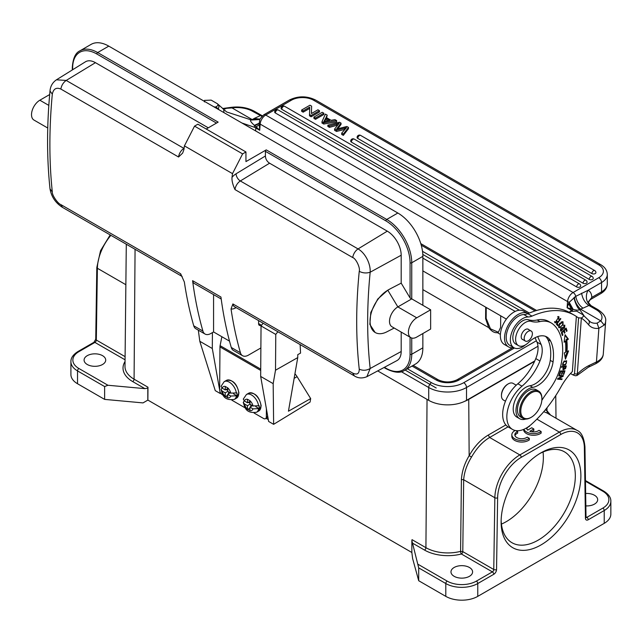 <?xml version="1.0" encoding="UTF-8"?>
<svg xmlns="http://www.w3.org/2000/svg" width="643" height="643" viewBox="0 0 643 643"><rect width="100%" height="100%" fill="white"/><g stroke="black" fill="none" stroke-linecap="round" stroke-linejoin="round"><path stroke-width="0.96" d="M527.983 313.639A19.258 11.124 120 0 0 527.774 313.511A19.258 11.124 120 0 0 513.765 317.835A19.258 11.124 120 0 0 504.642 335.943A19.258 11.124 120 0 0 508.517 346.874A19.258 11.124 120 0 0 513.733 347.622M508.517 346.874L504.345 344.463A19.258 11.124 -60 0 1 500.471 333.54A19.258 11.124 -60 0 1 509.594 315.424A19.258 11.124 -60 0 1 523.603 311.108L527.774 313.511M539.935 321.596L537.162 319.989A39.303 22.698 -60 0 1 528.506 319.772L531.287 321.379A39.303 22.698 120 0 0 539.935 321.596A39.303 22.698 -60 0 1 551.26 322.979A39.303 22.698 -60 0 1 553.382 324.506A60.772 35.084 -60 0 1 560.881 365.256A39.303 22.698 -60 0 1 548.608 390.614A58.963 34.039 120 0 0 541.832 400.404M537.162 319.989A39.303 22.698 -60 0 1 548.479 321.379L551.26 322.979M531.287 321.379A13.76 7.941 120 0 0 518.033 330.502A13.76 7.941 120 0 0 518.459 345.621A13.76 7.941 120 0 0 528.401 342.59A25.551 14.749 -60 0 1 546.871 336.98A25.551 14.749 -60 0 1 550.609 341.103A47.799 27.593 -60 0 1 553.06 361.961A21.621 12.482 -60 0 1 532.758 387.359A17.691 10.216 120 0 0 517.936 401.738A17.691 10.216 120 0 0 519.648 418.722L516.868 417.114A17.691 10.216 -60 0 1 515.164 400.131A17.691 10.216 -60 0 1 529.977 385.76A21.621 12.482 120 0 0 550.279 360.353A47.799 27.593 120 0 0 547.828 339.504A25.551 14.749 120 0 0 545.409 336.305M518.459 345.621L515.678 344.013A13.76 7.941 -60 0 1 515.252 328.894A13.76 7.941 -60 0 1 528.506 319.772M523.008 339.697A5.9 3.408 -60 0 1 522.421 339.472A5.9 3.408 -60 0 1 521.216 336.377A5.9 3.408 -60 0 1 523.932 330.679A5.9 3.408 -60 0 1 528.321 329.256A5.9 3.408 -60 0 1 528.803 329.658M519.648 418.722A17.691 10.216 120 0 0 525.733 419.083M524.375 339.737A5.795 3.344 120 0 0 525.387 341.071A5.795 3.344 120 0 0 530.419 338.869A5.795 3.344 120 0 0 532.195 332.367A5.795 3.344 120 0 0 531.19 331.032A5.795 3.344 120 0 0 526.159 333.235A5.795 3.344 120 0 0 524.375 339.737M570.526 373.511L572.993 374.933L574.512 373.896L578.587 317.859L576.361 316.573L572.366 371.55A43.242 24.964 120 0 0 561.066 386.773A90.406 52.196 -60 0 1 531.359 424.38A27.512 15.882 -60 0 1 512.527 429.444A27.512 15.882 -60 0 1 507.6 410.162A27.512 15.882 -60 0 1 522.003 386.178A40.212 23.212 120 0 0 539.959 360.996A21.621 12.482 120 0 0 542.17 352.002A21.621 12.482 120 0 0 541.133 344.511L537.701 336.578M525.331 344.937A17.297 9.983 -60 0 1 521.521 347.445A17.297 9.983 -60 0 1 513.942 347.742A17.297 9.983 -60 0 1 510.405 338.564A17.297 9.983 -60 0 1 527.983 316.975A19.652 11.349 120 0 0 532.002 316.115A102.197 59.003 -60 0 1 574.625 315.367A102.197 59.003 -60 0 1 576.474 316.517L576.361 316.573M558.759 375.954L562.191 376.187L557.778 378.542L557.521 379.209L561.886 379.515L562.127 378.888L558.695 378.655L563.107 376.292L563.364 375.625L558.992 375.327L558.759 375.954M566.997 351.608A68.198 39.376 120 0 0 566.829 340.268L568.388 339.15L565.068 334.69L564.112 342.213L565.446 341.256A66.229 38.242 -60 0 1 565.615 352.276L564.281 352.919L565.446 359.164L568.565 350.869L566.997 351.608L566.17 351.134A68.198 39.376 -60 0 0 565.993 339.785L566.829 340.268M566.515 331.442L567.078 330.912L566.145 328.083L561.379 332.6L562.344 335.517L562.906 334.987L562.111 332.584L563.734 331.049L564.45 333.211L565.004 332.68L564.289 330.518L565.752 329.136L566.515 331.442M560.833 318.807L560.535 318.43L556.308 323.968L557.73 325.728L558.228 325.077L557.111 323.686L560.833 318.807L560.431 318.574M565.575 368.56L566.306 365.955L561.62 366.639L561.443 367.29L563.348 367.008L563.204 369.797L565.559 368.56L564.739 368.077M558.92 319.41L558.904 316.629L555.11 322.858L557.336 321.813L557.127 321.291L555.48 322.143L558.486 317.304L558.518 319.169M565.535 364.854L566.692 360.892L563.863 361.414L562.689 365.385L565.535 364.854L565.012 364.549M563.059 324.763L563.003 321.757L560.053 323.357L559.064 324.852L559.097 327.866L563.059 324.763L562.657 324.53M560.318 329.939L561.379 330.59L561.379 327.665L560.64 328.742L560.881 331.282L563.348 328.903L563.276 327.801L564.417 325.897L564.458 328.469L564.843 325.213L562.633 328.316L562.697 329.192L561.371 330.606L560.624 330.156M561.379 330.59L560.535 330.896M563.798 374.363L564.956 370.786L560.415 370.995L559.217 374.676L559.756 374.652L560.736 371.622L562.287 371.55L561.403 374.282L561.934 374.258L562.818 371.533L564.208 371.469L563.268 374.387L563.798 374.363L563.356 374.105M535.064 337.712L536.969 342.1A21.621 12.482 -60 0 1 537.998 349.599A21.621 12.482 -60 0 1 535.788 358.593A40.212 23.212 -60 0 1 517.84 383.767A27.512 15.882 120 0 0 503.429 407.758A27.512 15.882 120 0 0 508.364 427.04L512.527 429.444M574.625 315.367L570.454 312.964A102.197 59.003 120 0 0 527.839 313.704A19.652 11.349 -60 0 1 523.82 314.564A17.297 9.983 120 0 0 506.242 336.16A17.297 9.983 120 0 0 509.77 345.331L513.942 347.742M527.839 313.704L532.002 316.115M558.912 375.536L562.191 376.187M562.368 375.552L563.107 376.292M558.156 378.341L558.695 378.655M561.138 378.815L561.886 379.515M561.058 379.032L557.682 378.799M568.388 339.15L567.552 338.668L565.993 339.785M567.327 351.456L565.109 357.363M564.265 341.023L565.446 341.256M565.004 335.236L567.552 338.668M565.631 328.573L566.242 330.43L567.078 330.912M565.31 328.878L565.752 329.136M563.847 330.261L564.289 330.518M563.606 330.486L564.176 332.198L565.004 332.68M563.284 330.791L563.734 331.049M561.669 332.327L562.111 332.584M561.427 332.552L562.07 334.505L562.906 334.987M556.701 323.453L557.111 323.686M556.589 323.598L558.228 325.077M563.718 369.211L562.914 369.436M561.62 366.663L563.348 367.008M565.591 366.663L565.052 368.552L563.662 369.178L563.903 366.928L565.591 366.687L564.755 366.205L562.979 366.799M563.903 366.928L563.067 366.446M556.894 321.556L557.336 321.813M555.552 322.175L554.74 322.489M558.421 316.501L558.582 317.369M558.486 317.304L557.561 316.782M554.539 321.58L555.48 322.143M566.202 360.731L566.403 361.575C566.66 363.753 565.527 364.798 562.995 364.685C562.352 363.432 563.027 362.371 565.02 361.487M563.646 364.894L562.344 365.063M566.427 361.591L565.535 361.069L566.419 361.591L564.964 361.511M565.591 361.109L564.136 361.028M564.972 361.495L564.136 361.012M562.529 321.645L562.729 322.561M559.627 327.223L558.743 327.504M560.318 323.815L562.609 322.473L561.636 321.934M558.55 326.604L560.214 327.166C558.719 327.231 558.767 326.097 560.366 323.75M560.318 323.807L559.482 323.325M561.942 322.424L561.114 321.942M561.894 322.456C563.573 323.172 563.019 324.747 560.214 327.166M564.369 325.133L564.554 326.009M562.448 327.319L563.284 327.801M562.512 328.42L563.348 328.903M560.8 327.576L561.636 328.059M563.951 370.834L563.823 371.244M562.818 371.533L561.982 371.051L564.208 371.469M562.287 371.55L560.375 371.124M560.736 371.622L560.294 371.365M559.314 374.395L559.756 374.652M561.934 374.258L561.492 374.009M275.373 112.983L576.667 286.931A2.355 1.358 -0 0 0 579.239 287.228A2.355 1.358 -0 0 0 580.693 285.966A2.355 2.355 0 0 0 579.512 283.925L278.218 109.977A2.355 2.355 0 0 0 274.682 112.019A2.355 1.358 -0 0 0 275.373 112.983A2.355 1.358 120 0 1 277.045 110.098A2.355 1.358 -60 0 1 278.218 109.977M301.639 110.017L309.974 105.203L311.614 106.143L311.381 113.578L317.931 109.792L319.467 110.676L319.467 111.962L311.124 116.777L309.492 115.828L309.717 107.116L303.166 110.893L301.639 110.017L301.639 111.295L303.166 112.179L303.166 110.893M309.677 108.426L303.166 112.179M311.614 106.143L311.421 113.554M323.847 114.494L315.512 119.309L313.913 118.384L313.913 117.098L322.256 112.284L323.847 113.208L323.847 114.494M346.529 127.652L336.522 130.151L334.601 129.042L339.11 123.368L329.457 126.076L327.858 125.152L339.496 122.242L341.031 123.126L336.619 129.042L346.85 126.486L348.474 127.427L348.474 128.713L343.33 135.368L341.706 134.427L341.698 133.141L346.505 127.644M336.522 130.151L336.522 131.437L344.953 129.372M336.522 131.437L334.601 130.328L334.601 129.042M329.457 126.076L329.457 127.354L337.446 125.144M329.457 127.354L327.858 126.43L327.858 125.152M337.824 128.713L341.031 124.412L341.031 123.126M583.056 283.241A2.355 1.358 -0 0 0 585.628 283.539A2.355 1.358 -0 0 0 587.083 282.277A2.355 2.355 0 0 0 585.902 280.235A2.355 1.358 -60 0 0 584.728 280.356A2.355 1.358 120 0 0 583.056 283.241L281.771 109.294A2.355 1.358 -0 0 1 281.079 108.329A2.355 2.355 0 0 1 284.616 106.288L585.902 280.235M589.213 279.408A2.355 1.358 -0 0 0 591.777 279.705A2.355 1.358 -0 0 0 593.232 278.451A2.355 2.355 0 0 0 592.058 276.402A2.355 1.358 -60 0 0 590.877 276.522A2.355 1.358 120 0 0 589.213 279.408L351.391 142.111A2.355 1.358 -0 0 1 350.7 141.147A2.355 2.355 0 0 1 354.237 139.105L592.058 276.402M591.89 273.58A2.355 1.358 -0 0 0 594.462 273.87A2.355 1.358 -0 0 0 595.916 272.616A2.355 2.355 0 0 0 594.735 270.574A2.355 1.358 -60 0 0 593.561 270.687A2.355 1.358 120 0 0 591.89 273.58L357.781 138.414A2.355 1.358 -0 0 1 357.09 137.457A2.355 2.355 0 0 1 360.635 135.408L594.735 270.574M327.207 115.145L326.081 117.412L331.113 120.321L334.963 119.622L336.651 120.603L336.651 121.889L323.694 124.027L321.974 123.038L321.974 121.752L325.39 114.1L327.207 115.145L326.58 117.701M336.651 120.603L323.694 122.749L321.974 121.752M323.694 124.027L323.694 122.749M323.759 121.76L329.755 120.571L325.671 118.216L323.767 121.768M328.043 120.868L325.671 119.494L324.651 121.511M325.663 119.502L325.663 118.216M311.124 116.777L311.124 115.491L319.467 110.676M311.124 115.491L309.492 114.542M315.512 119.309L315.512 118.023L323.847 113.208M315.512 118.023L313.913 117.098M348.474 127.427L343.33 134.082L341.706 133.141M343.33 135.368L343.33 134.082M344.447 128.222L344.447 129.508M259.25 124.951L256.075 126.775L259.708 130.272L259.193 123.231L260.037 118.883L263.726 114.848L289.39 100.027C298.111 95.799 306.832 95.799 315.56 100.027L600.731 264.675C604.959 267.166 607.153 270.438 607.297 274.497A19.652 11.349 180 0 1 601.543 282.518L588.024 290.323L575.758 296.335C576.795 301.575 579.214 305.521 583.016 308.166L579.64 309.452C579.158 310.376 577.004 310.36 573.178 309.404L571.265 308.744L568.597 303.56L568.991 302.507M581.577 293.168C582.59 298.81 585.042 302.925 588.932 305.489L583.016 308.166M588.353 302.443L591.801 297.387A15.721 9.074 120 0 0 588.024 290.323A11.791 9.605 -66.5 0 0 590.861 305.554L588.932 305.489L596.222 309.701A19.652 10.312 -175.8 0 1 600.787 320.833M591.801 297.387L601.543 291.826A19.652 11.349 -0 0 0 607.297 283.804L607.297 274.497M588.409 301.712L591.881 297.404M259.788 119.148L254.323 118.4L261.219 115.234A3.93 2.267 -60 0 1 261.355 115.306A3.93 2.267 -60 0 1 261.444 115.362M261.846 116.327L252.683 111.36A19.652 10.312 -175.8 0 0 231.954 107.911L224.222 108.474M259.796 119.14L252.225 119.622M204.474 101.867L204.482 100.396L211.193 100.123L217.342 103.708L226.649 111.962L251.526 120.016L254.323 118.4M263.726 114.848A3.93 2.267 60 0 1 265.696 115.041L573.098 292.517A3.93 2.267 -120 0 1 575.758 296.335L568.999 302.499L572.752 309.259A3.93 2.443 -56.6 0 0 572.366 310.682M574.416 297.154C574.657 301.133 576.683 305.136 580.5 309.146L600.771 320.849L597.082 323.132A26.339 15.207 -60 0 1 590.483 322.022L582.526 314.515C584.037 315.528 583.651 316.686 581.368 317.996L578.587 317.851M584.077 315.761L579.64 309.452C577.599 309.138 573.717 299.212 574.167 297.307M259.7 119.228L259.274 119.558M259.242 119.574L251.526 120.016C249.54 119.992 250.473 121.76 254.323 125.313L259.193 123.231A3.93 2.066 4.2 0 0 260.158 124.099A7.861 4.541 -60 0 1 265.696 115.041L291.359 100.228A15.721 9.074 180 0 1 313.591 100.228L598.762 264.868A15.721 9.074 180 0 1 598.762 277.704L573.098 292.517A7.861 4.541 120 0 0 567.56 301.575L567.11 307.748L568.613 303.512M259.201 123.649L254.724 125.642L254.323 125.313M571.305 308.753L567.11 307.748L571.008 309.998L570.928 311.035M241.881 122.982L254.371 127.242A27.512 14.443 -175.8 0 1 255.818 128.021L259.708 130.272L260.158 124.099L567.56 301.575A3.93 2.066 -175.8 0 0 569.119 302.162L573.178 309.404M569.963 312.924L569.963 311.461L569.875 312.635M569.971 312.884L569.971 311.413L576.691 311.14L582.526 314.515M217.029 103.499C218.54 104.512 218.154 105.669 215.871 106.979L213.998 106.883M204.482 100.396L204.402 101.345M204.466 101.907L204.466 100.445M215.791 107.92L215.871 106.979M214.087 106.939L215.855 107.027A103.378 59.686 -60 0 1 218.226 108.836L219.223 109.897M223.708 109.696L223.973 112.646M255.609 130.907L255.818 128.021A3.93 2.267 120 0 1 256.075 126.775L254.724 125.642A3.93 2.09 116.9 0 0 254.371 127.242M574.512 373.896L577.293 374.041A41.273 23.831 -60 0 1 589.406 365.312L596.439 361.961A23.582 12.378 4.2 0 0 603.279 354.044L605.658 321.339A23.582 12.378 -175.8 0 1 604.219 325.077L598.882 328.3A30.269 17.474 -60 0 1 588.474 324.635A103.378 59.686 120 0 0 581.352 318.044L581.368 317.996M577.293 374.041L581.352 318.044L578.579 317.899M575.469 375.769L576.892 375.536L577.301 374.105M294.928 373.816A11.204 6.526 60.4 0 1 297.09 376.661L310.673 398.596L310.071 402.084L273.629 424.332L268.629 421.446L260.664 376.428L261.042 325.937A18.872 10.891 -60 0 1 263.204 323.26M310.673 398.596L288.442 411.207L297.741 357.604L297.765 354.671L300.546 353.087L300.128 344.584M297.741 357.604L275.509 370.215L273.179 383.654L273.629 424.332M219.89 391.402L220.268 393.524L215.26 390.639L199.796 341.28L212.303 348.506L219.649 390.004M268.3 419.59L266.106 418.328M220.268 393.524L220.79 393.194M212.423 332.6L212.303 348.506M198.325 330.164L199.796 341.28M273.179 383.654L260.664 376.428M261.042 325.937L275.775 334.44L275.509 370.215M277.929 331.764A18.872 10.891 120 0 0 275.775 334.44M230.733 396.032A6.285 3.665 60.4 0 1 227.694 397.784L227.718 394.288L230.733 396.032L236.921 395.783A10.224 5.948 60.4 0 0 237.042 394.392A10.224 5.948 60.4 0 0 236.946 392.881L230.757 393.13L227.743 391.386L227.767 387.89A6.285 3.665 60.4 0 1 230.757 393.13M228.546 391.852L228.53 393.829M233.497 393.805L236.921 395.783M226.031 389.497L227.751 390.486M227.767 391.402L225.219 392.841L222.197 391.097L221.055 389.642L221.923 388.002M227.694 397.784L225.195 396.337A6.285 3.665 60.4 0 1 222.197 391.097M227.71 395.276L225.203 396.699M225.219 392.841L225.195 396.337M230.266 392.841L227.718 394.288M227.767 388.509L225.243 389.939L222.221 388.203L221.088 386.306M222.221 388.203A6.285 3.665 60.4 0 1 225.267 386.443L227.767 387.89M225.267 386.443L225.243 389.939M469.43 576.313A10.81 6.237 0 0 0 472.597 571.892A10.81 6.237 0 0 0 465.918 566.129A10.81 6.237 0 0 0 454.143 567.48A10.81 6.237 0 0 0 450.976 571.892A10.81 6.237 0 0 0 457.647 577.663A10.81 6.237 0 0 0 469.43 576.313M485.69 307.161L485.602 318.719L488.704 327.633C491.606 331.378 494.499 333.058 497.401 332.656L498.365 332.262L500.608 327.391L500.696 315.826M486.237 307.475L486.156 318.398L490.472 328.838L498.285 332.238M585.845 505.896A10.81 6.237 0 0 0 594.502 504.096A10.81 6.237 0 0 0 597.668 499.683A10.81 6.237 0 0 0 585.652 493.486M529.43 425.971L529.43 426.389A6.864 3.962 0 0 0 526.77 428.777M531.721 431.807L533.827 430.585L533.827 428.977L531.729 427.764L527.694 430.095A6.864 3.962 180 0 1 526.625 427.973A6.864 3.962 180 0 1 526.625 427.884M523.627 429.411L523.627 429.588A9.83 5.674 0 0 0 530.194 434.941A9.83 5.674 0 0 0 541.125 433.133L541.125 431.533L539.027 430.32A6.864 3.962 180 0 1 529.792 431.316L533.827 428.977M523.892 429.299A9.83 5.674 0 0 0 531.295 433.519A9.83 5.674 0 0 0 541.125 431.533M515.228 430.488A9.83 5.674 0 0 0 511.828 434.781A9.83 5.674 0 0 0 518.395 440.134A9.83 5.674 0 0 0 529.318 438.333L527.22 437.119A6.864 3.962 180 0 1 519.552 438.542A6.864 3.962 180 0 1 514.826 434.772A6.864 3.962 180 0 1 517.631 431.582L515.967 430.625M511.828 434.781L511.828 436.388A9.83 5.674 0 0 0 518.395 441.741A9.83 5.674 0 0 0 529.318 439.933L529.318 438.333M517.631 431.582L517.631 433.181A6.864 3.962 0 0 0 514.971 435.576M547.362 413.24L546.984 410.764L550.609 415.097M543.761 411.697L546.871 412.943L577.044 430.368A35.373 20.423 -60 0 0 559.362 432.12L536.889 419.148M534.582 361.374L468.731 399.391A29.482 17.023 180 0 1 464.31 401.489M505.848 424.919L488.246 435.078C480.731 439.563 474.365 446.435 469.157 455.694C464.551 463.41 461.963 471.351 461.409 479.517L460.589 551.364L462.783 551.614A1.969 1.133 -60 0 1 461.393 553.993A1.969 0.659 75.5 0 1 460.589 551.364A31.057 17.932 0 0 1 447.85 552.932A31.057 17.932 0 0 1 425.923 547.683L427.04 399.391L377.706 370.907L428.712 400.356A26.733 15.432 0 0 0 466.513 400.356L534.783 360.932M461.409 479.517L463.675 479.742L462.783 551.614L493.768 569.505A1.969 1.117 0.9 0 0 496.549 569.529L497.626 497.77A1.969 1.117 -179.1 0 1 494.845 497.746L463.675 479.742C464.214 472.259 466.842 464.68 471.552 457.004C476.696 448.058 482.724 441.548 489.636 437.473L519.857 454.922L559.362 432.12A1.969 1.133 -120 0 1 560.752 434.523A33.412 19.29 -60 0 1 584.366 447.689L585.443 518.21A1.969 1.157 -0.9 0 0 586.022 517.374L585.853 517.446M418.706 567.882L411.858 540.514L411.858 552.578L412.621 558.558L418.706 580.725L418.706 567.882L445.8 583.531A1.969 1.133 -60 0 1 447.19 581.119L418.175 564.369M604.227 523.354L604.227 510.518A22.601 13.053 180 0 0 610.85 501.291L610.85 514.127A22.601 13.053 0 0 1 604.227 523.354L477.765 596.366A22.601 13.053 0 0 1 445.8 596.366L418.706 580.725M580.886 475.852A56.407 32.568 -60 0 1 540.996 544.934A56.407 32.568 -60 0 1 501.114 521.907A56.407 32.568 -60 0 1 540.996 452.825A56.407 32.568 -60 0 1 580.886 475.852M411.858 552.498L147.882 400.091L143.011 402.904L104.624 399.391L77.53 383.742A22.601 13.053 0 0 1 70.907 374.515L70.907 361.679A22.601 13.053 180 0 0 77.53 370.907L77.53 383.742M102.542 364.493A10.81 6.237 0 0 0 105.709 360.08A10.81 6.237 0 0 0 99.038 354.309A10.81 6.237 0 0 0 87.255 355.667A10.81 6.237 0 0 0 84.088 360.08A10.81 6.237 0 0 0 90.759 365.843A10.81 6.237 0 0 0 102.542 364.493M104.624 399.391L104.624 386.556L77.53 370.907A1.969 1.133 120 0 1 78.912 368.503A20.64 11.912 180 0 1 78.912 351.649A1.969 1.133 60 0 0 77.932 351.552C73.125 354.614 70.786 357.99 70.907 361.679M147.81 400.131L147.81 388.067A1.969 1.133 120 0 0 147.978 387.215L147.882 400.091M147.81 388.067L144.908 388.637L107.928 385.253L104.624 386.556M496.549 569.529A3.93 2.267 120 0 1 493.768 574.287A1.969 1.133 -120 0 0 492.385 571.884L461.393 553.993A33.026 19.065 0 0 1 447.85 555.656A33.026 19.065 0 0 1 424.533 550.078A1.969 1.133 120 0 0 425.923 547.683L412.026 539.662A1.969 1.133 -60 0 1 411.858 540.514M501.138 520.259A52.477 30.293 120 0 0 511.981 542.724A52.477 30.293 120 0 0 552.417 528.667A52.477 30.293 120 0 0 575.324 475.852A52.477 30.293 120 0 0 564.458 451.836A52.477 30.293 120 0 0 539.581 453.669M543.046 452.005A52.477 30.293 -60 0 1 543.359 457.398A52.477 30.293 -60 0 1 501.427 524.093M520.782 411.142A14.934 8.624 120 0 0 531.343 417.243A14.934 8.624 120 0 0 541.904 398.949A14.934 8.624 120 0 0 531.343 392.849A14.934 8.624 120 0 0 520.782 411.142M531.07 417.395A15.721 9.074 -60 0 1 530.788 417.564A15.721 9.074 -60 0 1 522.928 418.344A15.721 9.074 -60 0 1 519.673 411.142A15.721 9.074 -60 0 1 526.529 395.324A15.721 9.074 -60 0 1 538.649 391.113A15.721 9.074 -60 0 1 541.904 398.306A15.721 9.074 -60 0 1 541.904 398.636M538.649 391.113L536.423 389.827A15.721 9.074 120 0 0 520.701 398.901A15.721 9.074 120 0 0 520.701 417.058L522.928 418.344M516.225 385.197L513.09 383.389A9.629 5.562 120 0 0 508.275 383.863A9.629 5.562 120 0 0 501.46 395.662A9.629 5.562 120 0 0 503.461 400.067L505.462 401.224M501.46 395.662L501.46 395.019A8.841 5.104 -60 0 1 507.721 384.184L508.275 383.863M254.106 413.031L263.534 418.472A3.93 2.291 -119.6 0 0 265.503 418.673A3.93 2.291 -119.6 0 0 266.339 416.857L266.403 408.835M260.712 370.424L219.97 346.907L219.641 389.899A3.93 2.291 -119.6 0 0 222.398 394.73L223.217 395.196M219.97 346.907A5.9 3.408 -60 0 1 220.099 345.661L221.875 336.731M231.874 400.195L245.457 408.04M252.972 408.868A6.285 3.665 60.4 0 1 249.926 410.62L249.958 407.123L252.972 408.868L259.153 408.618A10.224 5.948 60.4 0 0 259.274 407.236A10.224 5.948 60.4 0 0 259.177 405.717L252.996 405.966L249.974 404.222L250.006 400.726A6.285 3.665 60.4 0 1 252.996 405.966M250.778 404.688L250.77 406.665M255.737 406.641L259.153 408.618M248.262 402.333L249.982 403.322M249.998 404.238L247.451 405.677L244.436 403.941L243.287 402.486L244.163 400.846M249.926 410.62L247.426 409.181A6.285 3.665 60.4 0 1 244.436 403.941M249.95 408.12L247.442 409.535M247.451 405.677L247.426 409.181M252.498 405.677L249.958 407.123M249.998 401.345L247.475 402.775L244.461 401.039L243.319 399.142M244.461 401.039A6.285 3.665 60.4 0 1 247.499 399.279L250.006 400.726M247.499 399.279L247.475 402.775M422.861 270.888L506.387 319.105M519.423 310.231L422.805 254.451M405.106 370.038L436.211 387.994M394.207 328.043L386.877 331.82A25.157 14.524 -60 0 1 375.263 332.544A25.157 14.524 -60 0 1 371.405 312.377A25.157 14.524 -60 0 1 387.842 290.21L390.285 288.795L387.777 290.178L377.746 299.043L370.802 312.458L369.846 324.394L375.07 332.423M410.853 337.655A11.791 6.808 -60 0 1 409.044 328.203A11.791 6.808 -60 0 1 416.744 317.811L430.641 309.789L430.641 329.047L416.744 337.069A11.791 6.808 -60 0 1 410.853 337.655L391.949 326.74A11.791 6.808 -60 0 1 390.14 317.296A11.791 6.808 -60 0 1 397.848 306.904L387.777 290.178M416.744 317.811L397.848 306.904L411.745 298.882L430.641 309.789M52.308 94.151C49.077 128.713 49.077 161.305 52.308 191.935L50.009 188.833C51.36 196.71 55.499 202.883 62.419 207.343L182.162 276.474A7.861 4.541 120 0 1 180.643 273.765L184.348 281.996A510.438 294.703 120 0 0 193.744 325.8A11.791 6.808 -60 0 0 195.866 328.75L205.037 334.038A11.791 6.808 -60 0 1 202.915 331.097L193.744 325.8M258.599 320.608L258.599 323.59A3.93 2.267 -60 0 0 259.41 325.39A3.93 2.267 -60 0 0 261.371 325.197L261.765 324.972M213.572 294.607L213.572 331.941L229.519 341.144M260.881 347.951L248.455 355.121A11.791 6.808 -60 0 1 242.564 355.708A11.791 6.808 -60 0 1 240.434 352.758A510.438 294.703 -60 0 1 231.038 308.953L232.895 303.938A7.861 4.541 -60 0 0 234.47 306.679L354.269 375.842M205.037 334.038A11.791 6.808 -60 0 0 210.936 333.46L213.572 331.941M242.564 355.708L233.385 350.411A11.791 6.808 -60 0 1 231.263 347.461A510.438 294.703 120 0 1 220.943 297.034L192.595 280.669A7.861 4.541 120 0 0 194.17 283.41L221.208 299.019M192.595 280.669A510.438 294.703 120 0 0 202.915 331.097M245.947 151.965L197.867 124.203L194.532 126.132L242.612 153.894L245.947 151.965L245.947 161.594L266.242 149.883A1.182 0.683 -60 0 0 265.406 151.33L265.406 155.976C265.583 159.086 266.974 161.489 269.578 163.201L387.287 231.159L358.047 248.921C365.063 252.812 370.714 263.566 370.175 272.214C366.51 273.428 362.861 273.138 359.244 271.354C355.844 305.819 355.844 338.419 359.244 369.146C359.268 373.792 357.09 375.102 352.694 373.093L232.895 303.938M269.578 163.201L240.337 180.964A7.861 4.541 -60 0 0 234.984 189.581C232.686 184.581 231.705 180.482 232.019 177.299A510.438 294.703 -60 0 1 232.501 173.642L184.42 145.881L194.532 126.132M232.501 173.642L242.612 153.894M410.073 297.966L410.073 262.77A1.182 0.683 -0 0 0 411.745 262.77L411.745 298.882L410.073 297.966L401.184 283.137L401.184 255.231A19.652 11.349 -120 0 0 387.287 231.159M232.019 177.299A13.76 7.941 -60 0 1 236.061 173.803A5.9 3.311 58.7 0 0 240.337 180.964L358.022 248.905C355.153 250.995 353.369 253.872 352.694 257.538C355.892 258.39 360.458 267.858 359.244 271.362M401.184 255.231L370.175 272.214C366.823 306.148 366.823 338.242 370.175 368.495L366.872 376.702L396.924 360.61A19.652 11.349 -120 0 0 401.184 351.512L401.184 332.069M354.277 375.842C357.982 378.301 362.178 378.582 366.872 376.702L366.711 376.79M184.42 145.881A510.438 294.703 120 0 0 183.93 149.538L182.652 153.09L178.561 157.005L60.852 89.047C56.271 87.151 53.425 88.847 52.3 94.151L50.001 90.993C50.403 86.226 52.549 82.497 56.431 79.812L66.213 80.431L183.922 148.388A7.861 4.541 120 0 0 178.561 157.005M180.643 273.765L60.852 204.603C57.806 203.654 51.89 194.982 52.3 191.944M208.284 127.82L95.445 62.668A19.652 11.349 -120 0 0 85.439 61.8L56.512 79.764M47.751 128.021L33.958 120.056A11.791 6.808 -60 0 1 32.15 110.612A11.791 6.808 -60 0 1 39.85 100.22L49.68 94.545M216.49 123.086L96.836 54.004A1.182 0.683 -60 0 1 97.664 52.557A35.373 20.423 -120 0 0 79.981 50.805L91.097 44.383A35.373 20.423 60 0 1 108.788 46.135L397.848 213.026A35.373 20.423 60 0 1 422.861 256.356L422.861 305.296M422.861 347.823A35.373 20.423 60 0 1 415.531 364.018L404.415 370.432A35.373 20.423 -120 0 0 411.745 354.245L422.861 347.823L422.861 333.54M108.788 46.135L97.664 52.557L218.154 122.122L206.202 129.018M401.184 283.137L390.285 288.795M547.828 339.504L550.609 341.103M553.06 361.961L550.279 360.353M532.758 387.359L529.977 385.76M517.84 383.767L522.003 386.178M539.959 360.996L535.788 358.593M523.82 314.564L527.983 316.975M536.969 342.1L541.133 344.511M579.512 283.925A2.355 1.358 -60 0 0 578.33 284.045A2.355 1.358 120 0 0 576.667 286.931M336.699 124.067L336.699 125.353M281.771 109.294A2.355 1.358 120 0 1 283.434 106.4A2.355 1.358 -60 0 1 284.616 106.288M351.391 142.111A2.355 1.358 120 0 1 353.063 139.218A2.355 1.358 -60 0 1 354.237 139.105M357.781 138.414A2.355 1.358 120 0 1 359.453 135.528A2.355 1.358 -60 0 1 360.635 135.408M590.378 299.598L600.731 293.626A3.93 2.267 60 0 0 601.543 291.826L601.543 282.518A3.93 2.267 -120 0 0 598.762 277.704M588.353 302.523L590.997 305.618A3.93 2.267 120 0 0 590.861 305.554M600.731 264.675A3.93 2.267 120 0 0 598.762 264.868M315.56 100.027A3.93 2.267 120 0 0 313.591 100.228M289.39 100.027A3.93 2.267 60 0 1 291.359 100.228M252.225 119.614L231.159 107.413M590.997 305.618L597.942 309.629A3.93 2.267 120 0 0 596.222 309.701M262.408 115.796L262.014 115.636A11.791 9.605 113.5 0 1 261.219 115.234M222.591 108.522L231.142 107.357C239.767 106.288 247.523 107.598 254.403 111.295A3.93 2.267 120 0 0 252.683 111.36M222.872 108.812A26.339 15.207 120 0 0 225.749 108.739M572.182 310.714A27.512 14.443 4.2 0 0 571.008 309.998A3.93 2.267 -60 0 1 571.265 308.744M217.599 103.957C219.094 105.147 219.303 106.77 218.226 108.836L218.194 109.302M597.082 323.132L598.882 328.3L596.439 361.961A3.93 2.459 64.5 0 1 595.346 363.906C600.369 361.326 603.013 358.03 603.279 354.044M589.406 365.312A3.93 2.459 64.5 0 1 588.313 367.257L595.346 363.906M588.474 324.635A3.93 3.143 -39.7 0 0 588.723 320.519M604.211 325.093L600.771 320.841M294.14 378.333L297.09 376.661M238.706 393.299A10.224 5.948 -119.6 0 0 234.261 383.083A10.224 5.948 -119.6 0 0 226.44 380.391C232.838 379.483 237.002 383.678 238.939 392.977L236.528 398.162A10.224 5.948 -119.6 0 0 238.706 393.452A10.224 5.948 -119.6 0 0 238.706 393.299M226.44 380.391L224.214 381.645A10.224 5.948 60.4 0 1 231.512 383.815A10.224 5.948 60.4 0 1 236.391 393.194M236.367 396.096A10.224 5.948 60.4 0 1 234.301 399.424L236.528 398.162M485.602 318.719L486.156 318.398M488.704 327.633L422.861 289.623M500.399 334.384L497.401 332.656M586.014 516.876L586.834 517.35A1.969 1.133 60 0 1 588.224 519.761L604.227 510.518A1.969 1.133 -120 0 0 602.837 508.107L586.834 517.35A1.969 1.133 120 0 1 586.03 517.519M585.443 518.21A3.93 2.267 120 0 0 588.224 519.761M577.044 430.368C581.393 432.096 584.029 437.594 584.945 446.861A1.969 1.157 179.1 0 1 584.366 447.689M546.96 407.831L546.984 410.764L545.304 409.864M468.731 399.391L469.157 455.694L471.552 457.004M488.246 435.078L489.636 437.473L508.042 426.848M493.768 574.287L477.765 583.531A1.969 1.133 60 0 0 476.375 581.119L492.385 571.884A1.969 1.133 120 0 0 493.768 569.505L494.845 497.746A35.373 20.423 -60 0 1 519.857 454.922A1.969 1.133 60 0 1 521.248 457.326L560.752 434.523M497.626 497.77A33.412 19.29 -60 0 1 521.248 457.326M445.8 596.366L445.8 583.531A22.601 13.053 180 0 0 477.765 583.531L477.765 596.366M476.375 581.119A20.64 11.912 180 0 1 447.19 581.119M585.468 481.229L602.837 491.26A20.64 11.912 180 0 1 602.837 508.107M602.837 491.26A1.969 1.133 -60 0 1 603.825 491.164L585.46 480.562M125.859 284.712L97.39 268.268L96.313 340.034L125.096 356.648M125.055 359.807L94.923 342.414A1.969 1.133 -120 0 0 93.942 342.317L95.735 339.231A1.969 1.117 0.9 0 0 96.313 340.034A1.969 1.133 -60 0 1 94.923 342.414L78.912 351.649M110.893 235.33A35.373 20.423 120 0 0 97.39 268.268A1.969 1.117 -179.1 0 1 96.812 267.464L95.735 339.231M78.912 368.503L107.928 385.253M144.908 388.637L132.691 381.58A33.026 19.065 0 0 1 125.039 361.535M126.293 244.219L124.991 366.397A31.057 17.932 0 0 0 134.082 379.185A1.969 1.133 -60 0 1 132.691 381.58M135.062 249.283L134.082 379.185L147.978 387.215M424.533 550.078L412.316 543.022M266.339 416.857L267.681 416.093M220.099 345.661L260.72 369.114M260.945 406.135A10.224 5.948 -119.6 0 0 256.493 395.919A10.224 5.948 -119.6 0 0 248.672 393.227C255.07 392.318 259.242 396.522 261.171 405.821L258.759 411.006A10.224 5.948 -119.6 0 0 260.945 406.288A10.224 5.948 -119.6 0 0 260.945 406.135M248.672 393.227L246.454 394.489A10.224 5.948 60.4 0 1 253.744 396.651A10.224 5.948 60.4 0 1 258.623 406.038M258.599 408.932A10.224 5.948 60.4 0 1 256.533 412.267L258.759 411.006M436.187 379.989A16.155 9.332 0 0 0 459.03 379.989A4.019 2.323 60 0 0 457.028 379.788C450.751 382.665 444.474 382.665 438.196 379.788A4.019 2.323 -60 0 0 436.187 379.989L412.026 366.044M514.448 348L459.03 379.989M515.188 311.421L422.861 258.116M422.515 251.357L529.366 313.053M537.974 346.255L466.513 387.512A26.733 15.432 180 0 1 428.712 387.512A3.93 2.267 -60 0 1 431.485 382.698A22.794 13.165 180 0 0 463.732 382.698L536.383 340.758M463.732 382.698A3.93 2.267 60 0 1 466.513 387.512L466.513 400.356M428.712 400.356L428.712 387.512L401.336 371.71M535.105 310.939L421.245 245.2M407.332 368.752L431.485 382.698M62.451 207.271L60.86 204.675M261.371 325.197L258.599 323.59M240.434 352.758L231.263 347.461M236.061 173.803L265.406 155.976M234.984 189.581L352.694 257.546M401.184 351.512L370.175 368.495C366.502 370.593 362.861 370.81 359.244 369.154M354.301 375.769L352.694 373.101M236.118 307.627L235.402 308.013A11.791 6.808 -60 0 1 231.038 308.953M235.507 307.274A3.93 2.331 -118.7 0 0 235.402 308.013M95.445 62.668L66.213 80.431C63.303 82.497 61.511 85.374 60.852 89.047M48.828 105.396L39.85 100.22M410.073 262.77A34.2 19.74 -120 0 0 385.896 220.887A1.182 0.683 -60 0 1 386.724 219.448A35.373 20.423 -120 0 1 411.745 262.77L422.861 256.356M266.242 149.883L386.724 219.448L397.848 213.026M384.377 367.33L385.896 368.206A1.182 0.683 120 0 0 386.138 368.744C394.296 372.755 400.388 373.318 404.415 370.432M385.896 368.206A34.2 19.74 -120 0 0 410.073 354.245A1.182 0.683 0 0 0 411.745 354.245L411.745 338.033M96.836 54.004A34.2 19.74 -120 0 0 72.651 67.965L72.651 69.741M72.651 67.965A1.182 0.683 180 0 1 72.305 67.483L72.305 69.95M385.896 220.887L265.406 151.33M410.073 354.245L410.073 337.205M525.387 341.071L521.931 339.078M531.19 331.032L527.734 329.039M563.662 369.178L562.826 368.704M563.581 325.414L564.417 325.897M560.455 330.068L561.291 330.55M262.014 115.636L254.403 111.295M600.731 293.626C604.959 291.134 607.153 287.863 607.297 283.804M259.258 119.582L260.077 118.818M577.02 375.488L588.313 367.257M573.323 375.07L575.477 375.777M597.942 309.629C603.753 313.583 606.325 317.489 605.658 321.339M221.007 389.65C222.486 393.219 222.647 400.967 234.301 399.424M224.214 381.645L221.039 386.298M584.945 446.861L586.022 517.374M555.761 395.598L556.002 418.215M610.85 501.291C610.995 497.626 608.648 494.258 603.825 491.164M110.194 234.928L100.541 250.714L96.812 267.464M93.942 342.317L77.932 351.552M541.904 398.949L541.904 398.306M531.343 417.243L530.788 417.564M267.898 417.307L265.503 418.673M243.247 402.486C244.726 406.054 244.887 413.811 256.533 412.267M246.454 394.489L243.271 399.134M457.028 379.788L512.495 347.767M413.208 365.361L438.196 379.788M536.608 310.481L420.771 243.601M50.009 188.825C46.77 158.106 46.762 125.489 50.001 90.976M384.024 367.523L386.138 368.744M79.981 50.805C75.488 52.798 72.932 58.36 72.305 67.483"/></g></svg>
